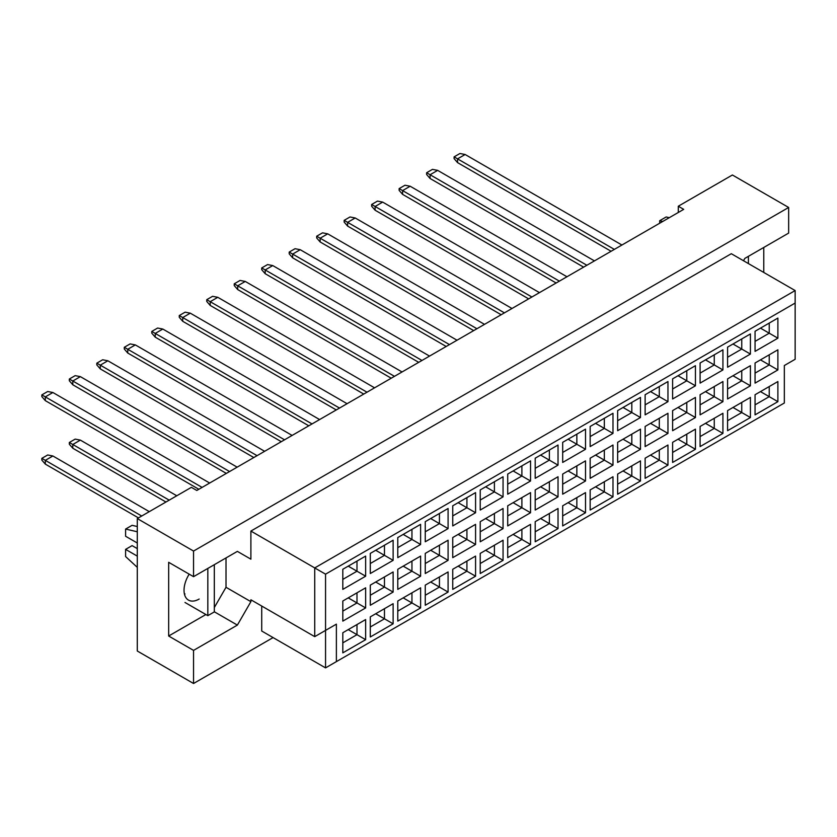 <?xml version="1.0" encoding="UTF-8"?>
<svg xmlns="http://www.w3.org/2000/svg" width="837" height="837" viewBox="0 0 837 837"><rect width="100%" height="100%" fill="white"/><g stroke="black" fill="none" stroke-linecap="round" stroke-linejoin="round"><path stroke-width="1.26" d="M743.486 260.736L744.836 258.392L788.653 233.094L788.653 207.471L732.396 174.996L678.294 206.226L683.703 209.355L196.8 490.461L191.38 487.343L137.289 518.574L137.289 651.008L193.546 683.494L273.082 637.585M193.546 576.672L168.666 562.307L168.666 636.015L193.546 650.391L237.373 625.093L250.891 601.657L250.891 599.784L314.733 636.643L314.733 567.925L795.15 290.565L731.308 253.705L250.891 531.066L250.891 559.179L237.373 551.374L193.546 576.672L193.546 551.06L788.653 207.471M137.289 518.574L193.546 551.06M193.546 650.391L193.546 683.494M763.773 272.443L763.773 247.459M678.294 206.226L678.294 212.472M314.733 636.643L336.38 624.151L336.38 661.628L784.332 403.005L784.332 365.528L795.15 359.282L795.15 303.057L325.551 574.172L325.551 667.884L261.719 631.025L261.719 606.03M250.891 531.066L325.551 574.172M237.373 551.374L250.891 559.179M214.324 607.536L226.011 587.292L226.011 557.934M226.011 587.292L250.891 601.657M342.814 569.265L365.643 556.092L365.643 576.201L342.814 589.384L342.814 569.265M342.814 601.008L365.643 587.825L365.643 607.934L342.814 621.117L342.814 601.008M342.814 632.741L365.643 619.558L365.643 639.677L342.814 652.86L342.814 632.741M370.299 553.403L393.128 540.221L393.128 560.34L370.299 573.523L370.299 553.403M370.299 585.136L393.128 571.953L393.128 592.073L370.299 605.256L370.299 585.136M370.299 616.869L393.128 603.686L393.128 623.806L370.299 636.988L370.299 616.869M397.784 537.532L420.613 524.349L420.613 544.468L397.784 557.651L397.784 537.532M397.784 569.275L420.613 556.092L420.613 576.201L397.784 589.384L397.784 569.275M397.784 601.008L420.613 587.825L420.613 607.944L397.784 621.117L397.784 601.008M425.259 521.671L448.088 508.488L448.088 528.607L425.259 541.78L425.259 521.671M425.259 553.403L448.088 540.221L448.088 560.34L425.259 573.523L425.259 553.403M425.259 585.136L448.088 571.953L448.088 592.073L425.259 605.256L425.259 585.136M452.744 505.799L475.573 492.616L475.573 512.736L452.744 525.918L452.744 505.799M452.744 537.532L475.573 524.36L475.573 544.468L452.744 557.651L452.744 537.532M452.744 569.275L475.573 556.092L475.573 576.201L452.744 589.384L452.744 569.275M480.229 489.938L503.058 476.755L503.058 496.864L480.229 510.047L480.229 489.938M480.229 521.671L503.058 508.488L503.058 528.607L480.229 541.78L480.229 521.671M480.229 553.403L503.058 540.221L503.058 560.34L480.229 573.523L480.229 553.403M507.714 474.066L530.543 460.884L530.543 481.003L507.714 494.186L507.714 474.066M507.714 505.799L530.543 492.616L530.543 512.736L507.714 525.918L507.714 505.799M507.714 537.532L530.543 524.36L530.543 544.468L507.714 557.651L507.714 537.532M535.199 458.195L558.028 445.022L558.028 465.131L535.199 478.314L535.199 458.195M535.199 489.938L558.028 476.755L558.028 496.864L535.199 510.047L535.199 489.938M535.199 521.671L558.028 508.488L558.028 528.607L535.199 541.78L535.199 521.671M562.684 442.334L585.513 429.151L585.513 449.27L562.684 462.442L562.684 442.334M562.684 474.066L585.513 460.884L585.513 481.003L562.684 494.186L562.684 474.066M562.684 505.799L585.513 492.616L585.513 512.736L562.684 525.918L562.684 505.799M590.158 426.462L612.987 413.279L612.987 433.399L590.158 446.581L590.158 426.462M590.158 458.195L612.987 445.022L612.987 465.131L590.158 478.314L590.158 458.195M590.158 489.938L612.987 476.755L612.987 496.864L590.158 510.047L590.158 489.938M617.643 410.601L640.472 397.418L640.472 417.527L617.643 430.71L617.643 410.601M617.643 442.334L640.472 429.151L640.472 449.27L617.643 462.442L617.643 442.334M617.643 474.066L640.472 460.884L640.472 481.003L617.643 494.186L617.643 474.066M645.128 394.729L667.957 381.546L667.957 401.666L645.128 414.849L645.128 394.729M645.128 426.462L667.957 413.279L667.957 433.399L645.128 446.581L645.128 426.462M645.128 458.195L667.957 445.022L667.957 465.131L645.128 478.314L645.128 458.195M672.613 378.858L695.442 365.685L695.442 385.794L672.613 398.977L672.613 378.858M672.613 410.601L695.442 397.418L695.442 417.527L672.613 430.71L672.613 410.601M672.613 442.334L695.442 429.151L695.442 449.27L672.613 462.453L672.613 442.334M700.098 362.996L722.927 349.814L722.927 369.933L700.098 383.105L700.098 362.996M700.098 394.729L722.927 381.546L722.927 401.666L700.098 414.849L700.098 394.729M700.098 426.462L722.927 413.279L722.927 433.399L700.098 446.581L700.098 426.462M727.583 347.125L750.412 333.942L750.412 354.061L727.583 367.244L727.583 347.125M727.583 378.858L750.412 365.685L750.412 385.794L727.583 398.977L727.583 378.858M727.583 410.601L750.412 397.418L750.412 417.527L727.583 430.71L727.583 410.601M755.058 331.264L777.887 318.081L777.887 338.19L755.058 351.373L755.058 331.264M755.058 362.996L777.887 349.814L777.887 369.933L755.058 383.116L755.058 362.996M755.058 394.729L777.887 381.546L777.887 401.666L755.058 414.849L755.058 394.729M214.324 611.784L237.373 625.093M168.666 636.015L205.881 614.525M189.193 574.161A21.427 12.367 120 0 0 188.461 600.098A21.427 12.367 120 0 0 199.175 599.041M760.467 391.611L769.234 396.665L769.234 386.548L777.887 381.546M755.058 404.846L769.234 396.665L777.887 401.666M760.467 359.868L769.234 364.932L769.234 354.815L777.887 349.814M755.058 373.114L769.234 364.932L777.887 369.933M760.467 328.135L769.234 333.199L769.234 323.082L777.887 318.081M755.058 341.381L769.234 333.199L777.887 338.19M732.992 407.473L741.749 412.536L741.749 402.419L750.412 397.418M727.583 420.718L741.749 412.536L750.412 417.527M732.992 375.74L741.749 380.804L741.749 370.676L750.412 365.685M727.583 388.985L741.749 380.804L750.412 385.794M732.992 344.007L741.749 349.06L741.749 338.943L750.412 333.942M727.583 357.253L741.749 349.06L750.412 354.061M705.507 423.344L714.264 428.398L714.264 418.28L722.927 413.279M700.098 436.59L714.264 428.398L722.927 433.399M705.507 391.611L714.264 396.665L714.264 386.548L722.927 381.546M700.098 404.846L714.264 396.665L722.927 401.666M705.507 359.868L714.264 364.932L714.264 354.815L722.927 349.814M700.098 373.114L714.264 364.932L722.927 369.933M678.022 439.205L686.79 444.269L686.79 434.152L695.442 429.151M672.613 452.451L686.79 444.269L695.442 449.27M678.022 407.473L686.79 412.536L686.79 402.409L695.442 397.418M672.613 420.718L686.79 412.536L695.442 417.527M678.022 375.74L686.79 380.804L686.79 370.676L695.442 365.685M672.613 388.985L686.79 380.804L695.442 385.794M650.537 455.077L659.305 460.141L659.305 450.013L667.957 445.022M645.128 468.322L659.305 460.141L667.957 465.131M650.537 423.344L659.305 428.398L659.305 418.28L667.957 413.279M645.128 436.59L659.305 428.398L667.957 433.399M650.537 391.601L659.305 396.665L659.305 386.548L667.957 381.546M645.128 404.846L659.305 396.665L667.957 401.666M623.052 470.949L631.82 476.002L631.82 465.885L640.472 460.884M617.643 484.184L631.82 476.002L640.472 481.003M623.052 439.205L631.82 444.269L631.82 434.152L640.472 429.151M617.643 452.451L631.82 444.269L640.472 449.27M623.052 407.473L631.82 412.536L631.82 402.409L640.472 397.418M617.643 420.718L631.82 412.536L640.472 417.527M595.567 486.81L604.335 491.874L604.335 481.746L612.987 476.755M590.158 500.055L604.335 491.874L612.987 496.864M595.567 455.077L604.335 460.141L604.335 450.013L612.987 445.022M590.158 468.322L604.335 460.141L612.987 465.131M595.567 423.344L604.335 428.398L604.335 418.28L612.987 413.279M590.158 436.579L604.335 428.398L612.987 433.399M568.093 502.681L576.85 507.735L576.85 497.617L585.513 492.616M562.684 515.927L576.85 507.735L585.513 512.736M568.093 470.938L576.85 476.002L576.85 465.885L585.513 460.884M562.684 484.184L576.85 476.002L585.513 481.003M568.093 439.205L576.85 444.269L576.85 434.152L585.513 429.151M562.684 452.451L576.85 444.269L585.513 449.27M540.608 518.542L549.365 523.606L549.365 513.489L558.028 508.488M535.199 531.788L549.365 523.606L558.028 528.607M540.608 486.81L549.365 491.874L549.365 481.746L558.028 476.755M535.199 500.055L549.365 491.874L558.028 496.864M540.608 455.077L549.365 460.13L549.365 450.013L558.028 445.022M535.199 468.322L549.365 460.13L558.028 465.131M513.123 534.414L521.89 539.478L521.89 529.35L530.543 524.36M507.714 547.66L521.89 539.478L530.543 544.468M513.123 502.681L521.89 507.735L521.89 497.617L530.543 492.616M507.714 515.916L521.89 507.735L530.543 512.736M513.123 470.938L521.89 476.002L521.89 465.885L530.543 460.884M507.714 484.184L521.89 476.002L530.543 481.003M485.638 550.275L494.405 555.339L494.405 545.222L503.058 540.221M480.229 563.521L494.405 555.339L503.058 560.34M485.638 518.542L494.405 523.606L494.405 513.489L503.058 508.488M480.229 531.788L494.405 523.606L503.058 528.607M485.638 486.81L494.405 491.874L494.405 481.746L503.058 476.755M480.229 500.055L494.405 491.874L503.058 496.864M458.153 566.147L466.92 571.211L466.92 561.083L475.573 556.092M452.744 579.392L466.92 571.211L475.573 576.201M458.153 534.414L466.92 539.467L466.92 529.35L475.573 524.36M452.744 547.66L466.92 539.467L475.573 544.468M458.153 502.681L466.92 507.735L466.92 497.617L475.573 492.616M452.744 515.916L466.92 507.735L475.573 512.736M430.668 582.018L439.435 587.072L439.435 576.955L448.088 571.953M425.259 595.253L439.435 587.072L448.088 592.073M430.668 550.275L439.435 555.339L439.435 545.222L448.088 540.221M425.259 563.521L439.435 555.339L448.088 560.34M430.668 518.542L439.435 523.606L439.435 513.489L448.088 508.488M425.259 531.788L439.435 523.606L448.088 528.607M403.193 597.88L411.95 602.943L411.95 592.826L420.613 587.825M397.784 611.125L411.95 602.943L420.613 607.944M403.193 566.147L411.95 571.211L411.95 561.083L420.613 556.092M397.784 579.392L411.95 571.211L420.613 576.201M403.193 534.414L411.95 539.467L411.95 529.35L420.613 524.349M397.784 547.66L411.95 539.467L420.613 544.468M375.708 613.751L384.465 618.805L384.465 608.687L393.128 603.686M370.299 626.997L384.465 618.805L393.128 623.806M375.708 582.018L384.465 587.072L384.465 576.955L393.128 571.953M370.299 595.253L384.465 587.072L393.128 592.073M375.708 550.275L384.465 555.339L384.465 545.222L393.128 540.221M370.299 563.521L384.465 555.339L393.128 560.34M348.223 629.612L356.991 634.676L356.991 624.559L365.643 619.558M342.814 642.858L356.991 634.676L365.643 639.677M348.223 597.88L356.991 602.943L356.991 592.826L365.643 587.825M342.814 611.125L356.991 602.943L365.643 607.934M348.223 566.147L356.991 571.211L356.991 561.083L365.643 556.092M342.814 579.392L356.991 571.211L365.643 576.201M325.551 667.884L336.38 661.628M795.15 303.057L795.15 290.565M325.551 630.397L336.38 624.151M611.094 251.267L457.557 162.619L457.557 158.873L454.093 156.875L459.942 153.506L465.131 154.5L621.922 245.021M614.348 249.395L457.557 158.873L465.131 154.5M457.557 162.619L454.093 158.622L454.093 156.875M559.378 281.127L402.597 190.606L402.597 194.362L556.134 283L457.557 226.095M583.619 267.139L430.082 178.49L430.082 174.745L426.619 172.746L432.457 169.367L437.657 170.371L594.437 260.893M586.863 265.256L430.082 174.745L437.657 170.371M430.082 178.49L426.619 174.494L426.619 172.746M531.893 296.999L375.112 206.477L375.112 210.223L528.649 298.872L430.082 241.956M402.597 194.362L399.134 190.365L399.134 188.607L404.972 185.239L410.172 186.232L566.952 276.754M410.172 186.232L402.597 190.606L399.134 188.607M402.597 257.827L501.164 314.733L347.627 226.095L347.627 222.349L344.164 220.351L350.012 216.971L355.202 217.976L511.982 308.487M504.408 312.86L347.627 222.349L355.202 217.976M347.627 226.095L344.164 222.098L344.164 220.351M347.627 289.56L446.194 346.476L292.657 257.827L292.657 254.082L289.194 252.083L295.042 248.704L300.232 249.708L457.023 340.22M449.448 344.593L292.657 254.082L300.232 249.708M292.657 257.827L289.194 253.831L289.194 252.083M292.657 321.293L391.235 378.209L237.698 289.56L237.698 285.815L234.234 283.816L240.073 280.437L245.272 281.441L402.053 371.963M394.478 376.336L237.698 285.815L245.272 281.441M237.698 289.56L234.234 285.563L234.234 283.816M339.508 408.069L182.728 317.547L182.728 321.293L336.265 409.942L237.698 353.026M375.112 210.223L371.649 206.226L371.649 204.479L377.487 201.1L382.687 202.104L539.467 292.626M382.687 202.104L375.112 206.477L371.649 204.479M375.112 273.689L473.679 330.605L320.142 241.956L320.142 238.21L316.679 236.212L322.527 232.843L327.717 233.837L484.497 324.358M476.933 328.732L320.142 238.21L327.717 233.837M320.142 241.956L316.679 237.959L316.679 236.212M320.142 305.432L418.72 362.337L265.183 273.699L265.183 269.943L261.719 267.945L267.558 264.576L272.757 265.57L429.538 356.091M421.963 360.465L265.183 269.943L272.757 265.57M265.183 273.699L261.719 269.692L261.719 267.945M265.172 337.165L363.75 394.07L210.213 305.432L210.213 301.686L206.749 299.677L212.588 296.308L217.787 297.313L374.568 387.824M366.993 392.197L210.213 301.686L217.787 297.313M210.213 305.432L206.749 301.435L206.749 299.677M312.034 423.93L155.243 333.419L155.243 337.165L308.78 425.803L210.213 368.897M748.404 256.331L748.404 263.571M659.682 223.217L659.682 220.717L666.179 216.971L669.265 217.683M659.682 220.717L662.768 221.439M207.827 568.428L207.827 615.655L214.324 611.91L214.324 564.682M207.827 615.655L184.998 602.473M137.289 543.004L125.602 536.255L125.602 529.068L132.089 525.322L137.289 526.525M125.602 529.068L137.289 531.767M137.289 567.35L125.602 556.553L125.602 549.375L132.089 545.63L137.289 548.622M125.602 549.375L137.289 556.124M184.998 593.977L184.328 593.59M182.728 321.293L179.264 317.296L179.264 315.549L185.113 312.18L190.302 313.174L347.083 403.696M190.302 313.174L182.728 317.547L179.264 315.549M182.728 384.769L281.295 441.674L127.758 353.036L127.758 349.28L124.294 347.282L130.143 343.913L135.332 344.907L292.123 435.428M284.549 439.802L127.758 349.28L135.332 344.907M127.758 353.036L124.294 349.029L124.294 347.282M127.758 416.502L226.335 473.407L72.798 384.769L72.798 381.013L69.335 379.015L75.173 375.646L80.373 376.64L237.153 467.161M229.579 471.534L72.798 381.013L80.373 376.64M72.798 384.769L69.335 380.772L69.335 379.015M165.956 502.022L72.798 448.234L72.798 444.489L69.335 442.491L75.173 439.111L80.373 440.116L176.774 495.776M169.2 500.149L72.798 444.489L80.373 440.116M72.798 448.234L69.335 444.238L69.335 442.491M155.243 337.165L151.779 333.168L151.779 331.421L157.628 328.041L162.817 329.046L319.608 419.557M162.817 329.046L155.243 333.419L151.779 331.421M155.243 400.63L253.82 457.546L100.283 368.897L100.283 365.152L96.82 363.153L102.658 359.774L107.858 360.778L264.638 451.3M257.064 455.673L100.283 365.152L107.858 360.778M100.283 368.897L96.82 364.901L96.82 363.153M100.273 432.363L198.85 489.279L45.313 400.63L45.313 396.884L41.85 394.886L47.688 391.517L52.888 392.511L209.668 483.033M202.094 487.406L45.313 396.884L52.888 392.511M45.313 400.63L41.85 396.633L41.85 394.886M138.471 517.894L45.313 464.106L45.313 460.35L41.85 458.352L47.688 454.983L52.888 455.987L149.289 511.637M141.715 516.01L45.313 460.35L52.888 455.987M45.313 464.106L41.85 460.109L41.85 458.352"/></g></svg>
